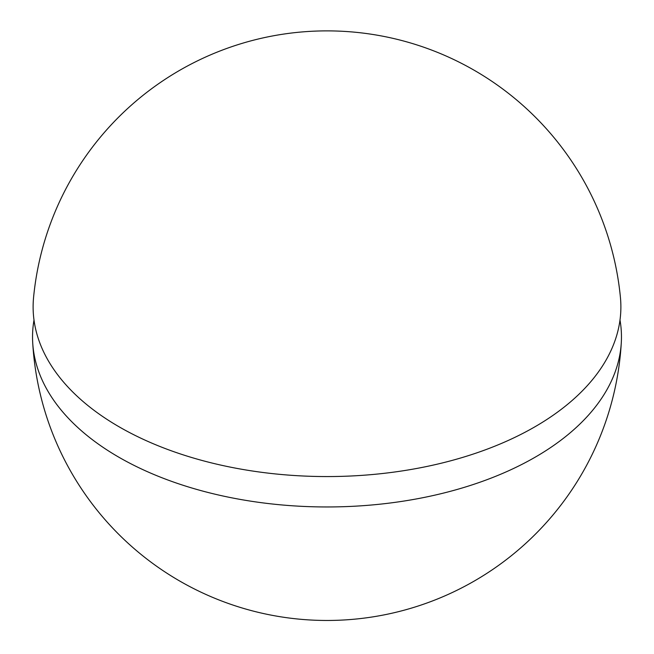 <?xml version="1.0" encoding="UTF-8"?>
<svg xmlns="http://www.w3.org/2000/svg" width="654" height="654" viewBox="0 0 654 654"><rect width="100%" height="100%" fill="white"/><g stroke="black" fill="none" stroke-linecap="round" stroke-linejoin="round"><path stroke-width="0.98" d="M620 320.051A294.464 170.007 180 0 1 621.3 342.598A294.464 170.007 180 0 1 435.155 495.078A294.464 170.007 180 0 1 118.783 457.171A294.464 170.007 180 0 1 32.7 342.598A294.464 170.007 180 0 1 34 320.051M119.192 426.866A293.883 169.672 0 0 0 446.944 461.789A293.883 169.672 0 0 0 620.433 297.496A294.782 294.782 0 0 0 33.567 297.496A293.883 169.672 0 0 0 119.192 426.866M32.7 342.598A294.782 294.782 0 0 0 327 620.466A294.782 294.782 0 0 0 621.3 342.598"/></g></svg>
